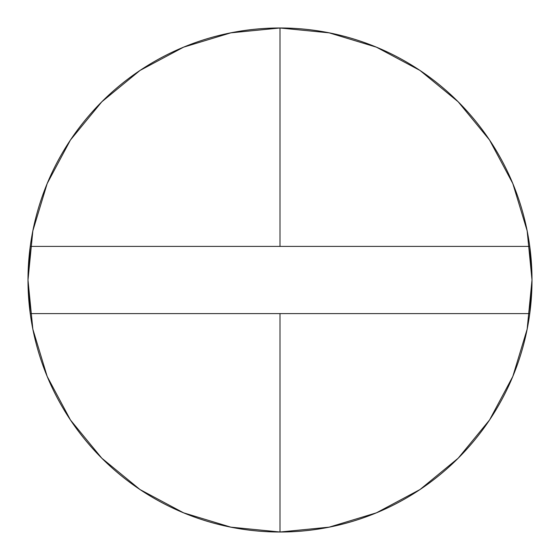 <?xml version="1.0" encoding="UTF-8"?>
<svg xmlns="http://www.w3.org/2000/svg" width="560" height="560" viewBox="0 0 560 560"><rect width="100%" height="100%" fill="white"/><g stroke="black" fill="none" stroke-linecap="round" stroke-linejoin="round"><path stroke-width="0.84" d="M532 280L529.753 246.4L30.247 246.4A252 252 0 0 1 280 28L280 246.4L280 28A252 252 0 0 1 529.753 246.4A252 252 0 0 0 30.247 246.4L28 280L30.247 313.6L529.753 313.6A252 252 0 0 1 280 532L280 313.6L30.247 313.6A252 252 0 0 0 529.753 313.6L280 313.6L280 532A252 252 0 0 1 30.247 246.4L529.753 246.4A252 252 0 0 1 529.753 313.6L532 280L527.156 329.161L512.82 376.439L489.58 419.937M280 28L329.161 32.844L376.439 47.18L419.937 70.42M420.007 70.469L458.192 101.808L489.482 139.93M489.531 139.993L512.82 183.561L527.156 230.839L532 279.916M489.531 420.007L458.192 458.192L420.07 489.482M420.007 489.531L376.439 512.82L329.161 527.156L280.084 532M280 532L230.839 527.156L183.561 512.82L140.063 489.58M139.993 489.531L101.808 458.192L70.518 420.07M70.469 420.007L47.18 376.439L32.844 329.161L28 280.084M28 280L32.844 230.839L47.18 183.561L70.42 140.063M70.469 139.993L101.808 101.808L139.93 70.518M139.993 70.469L183.561 47.18L230.839 32.844L279.916 28"/></g></svg>
